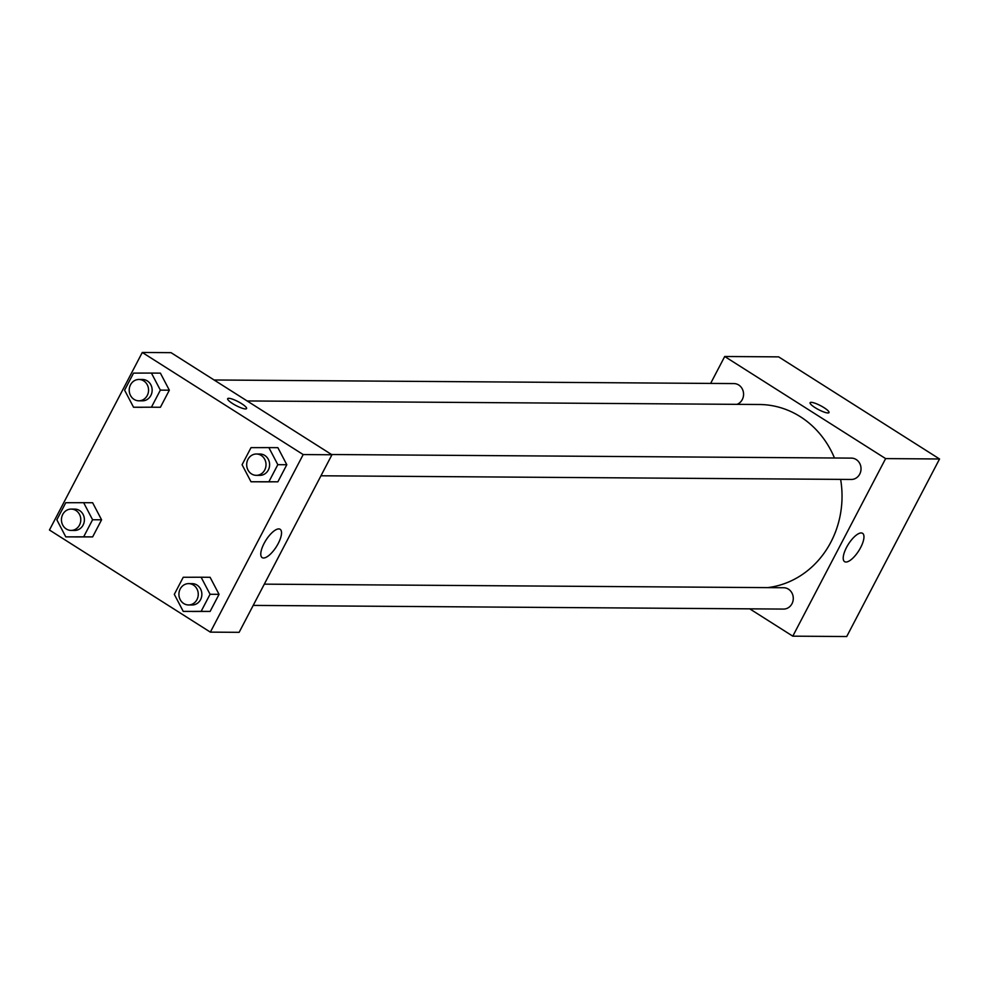 <?xml version="1.0" encoding="UTF-8"?>
<svg xmlns="http://www.w3.org/2000/svg" width="989" height="989" viewBox="0 0 989 989"><rect width="100%" height="100%" fill="white"/><g stroke="black" fill="none" stroke-linecap="round" stroke-linejoin="round"><path stroke-width="1.48" d="M710.634 383.423L724.714 356.497L778.64 356.868L939.55 458.983L846.72 636.533L792.795 636.162L749.736 608.841M860.653 547.535A16.788 6.157 -57.6 0 1 844.594 561.653A16.788 6.157 -57.6 0 1 848.401 544.185A16.788 6.157 -57.6 0 1 862.581 533.318A16.788 6.157 -57.6 0 1 860.653 547.535M724.714 356.497L885.625 458.599L939.55 458.983M885.625 458.599L792.795 636.162M829.005 412.598A10.669 2.213 27.6 0 0 822.354 406.664A10.669 2.213 27.6 0 0 811.165 402.338A10.669 2.213 -152.4 0 1 822.354 406.664A10.669 2.213 -152.4 0 1 829.005 412.586A10.669 2.213 -152.4 0 1 818.521 409.607A10.669 2.213 -152.4 0 1 810.09 402.708A10.669 2.213 -152.4 0 1 811.165 402.325A10.669 2.213 27.6 0 0 810.09 402.708M320.968 475.783L851.294 479.455A10.669 9.68 -89.6 0 0 861.036 468.86A10.669 9.68 -89.6 0 0 851.442 458.117L331.562 454.52M737.015 404.34A10.669 9.68 -89.6 0 0 743.53 395.279A10.669 9.68 -89.6 0 0 738.734 385.005A10.669 9.68 -89.6 0 0 733.974 383.584L214.094 379.986M253.196 605.404L783.535 609.076A10.669 9.68 -89.6 0 0 792.943 601.188A10.669 9.68 -89.6 0 0 788.443 589.16A10.669 9.68 -89.6 0 0 783.671 587.738L264.31 584.153M834.481 458.006A91.829 83.286 -89.6 0 0 800.373 416.728A91.829 83.286 -89.6 0 0 759.391 404.501L247.139 400.953M767.575 587.627A91.829 83.286 -89.6 0 0 840.625 479.381M171.035 352.665L331.945 454.767L239.128 632.33L210.36 632.132L49.45 530.017L142.28 352.467L171.035 352.665M259.996 481.841L277.872 481.816L286.81 464.731L277.872 447.671L286.81 464.731L277.872 481.816L251.008 481.779L242.07 464.731L251.008 447.646L268.872 447.609L277.822 464.669L268.884 481.754L251.008 481.779M192.237 611.462L210.113 611.425L219.051 594.34L210.101 577.292L219.051 594.34L210.113 611.425L183.249 611.4L174.311 594.352L183.237 577.267L201.113 577.23L210.064 594.278L201.126 611.363L183.249 611.4M74.768 536.928L92.645 536.891L101.583 519.806L92.632 502.746L101.583 519.806L92.645 536.891L65.781 536.866L56.843 519.806L65.769 502.721L83.645 502.684L92.595 519.744L83.657 536.829L65.781 536.866M142.28 352.467L303.19 454.569L210.36 632.132M160.403 373.137L169.342 390.185L160.403 373.137L151.416 373.076L160.354 390.123L151.428 407.208L133.552 407.245L124.602 390.185L133.54 373.1L151.416 373.076M160.416 407.27L169.342 390.185L160.416 407.27L151.428 407.208M278.762 528.905A16.788 6.157 -57.6 0 1 280.147 529.288A16.788 6.157 -57.6 0 1 276.351 546.744A16.788 6.157 -57.6 0 1 262.159 557.623A16.788 6.157 -57.6 0 1 264.99 541.774A16.788 6.157 -57.6 0 1 278.762 528.905M303.19 454.569L331.945 454.767M232.625 403.586A10.669 2.213 -152.4 0 1 227.655 398.678A10.669 2.213 -152.4 0 1 238.139 401.658A10.669 2.213 -152.4 0 1 246.57 408.556A10.669 2.213 -152.4 0 1 232.625 403.586M246.57 408.568A10.669 2.213 27.6 0 0 238.139 401.658A10.669 2.213 27.6 0 0 227.655 398.678M256.275 475.338L259.872 475.363A10.669 9.68 -89.6 0 0 269.28 467.476A10.669 9.68 -89.6 0 0 264.78 455.447A10.669 9.68 -89.6 0 0 260.02 454.025L256.423 454A10.669 9.68 -89.6 0 0 246.681 464.607A10.669 9.68 -89.6 0 0 256.275 475.338A10.669 9.68 -89.6 0 0 265.682 467.451A10.669 9.68 -89.6 0 0 261.183 455.422A10.669 9.68 -89.6 0 0 256.423 454M268.872 447.609L277.872 447.671M277.822 464.669L286.81 464.731M268.884 481.754L277.872 481.816M188.516 604.959L192.113 604.984A10.669 9.68 -89.6 0 0 201.521 597.096A10.669 9.68 -89.6 0 0 197.021 585.068A10.669 9.68 -89.6 0 0 192.262 583.646L188.664 583.621A10.669 9.68 -89.6 0 0 178.91 594.228A10.669 9.68 -89.6 0 0 188.516 604.959A10.669 9.68 -89.6 0 0 197.924 597.072A10.669 9.68 -89.6 0 0 193.424 585.043A10.669 9.68 -89.6 0 0 188.664 583.621M201.113 577.23L210.101 577.292M210.064 594.278L219.051 594.34M201.126 611.363L210.113 611.425M138.806 400.805L142.404 400.829A10.669 9.68 -89.6 0 0 151.811 392.942A10.669 9.68 -89.6 0 0 147.312 380.913A10.669 9.68 -89.6 0 0 142.552 379.492L138.955 379.467A10.669 9.68 -89.6 0 0 129.213 390.062A10.669 9.68 -89.6 0 0 138.806 400.805A10.669 9.68 -89.6 0 0 148.226 392.917A10.669 9.68 -89.6 0 0 143.714 380.889A10.669 9.68 -89.6 0 0 138.955 379.467M133.552 407.245L142.54 407.307M160.354 390.123L169.342 390.185M71.047 530.413L74.645 530.438A10.669 9.68 -89.6 0 0 84.053 522.563A10.669 9.68 -89.6 0 0 79.553 510.522A10.669 9.68 -89.6 0 0 74.793 509.112L71.196 509.088A10.669 9.68 -89.6 0 0 61.442 519.682A10.669 9.68 -89.6 0 0 71.047 530.413A10.669 9.68 -89.6 0 0 80.455 522.538A10.669 9.68 -89.6 0 0 75.955 510.497A10.669 9.68 -89.6 0 0 71.196 509.088M83.645 502.684L92.632 502.746M92.595 519.744L101.583 519.806M83.657 536.829L92.645 536.891"/></g></svg>
